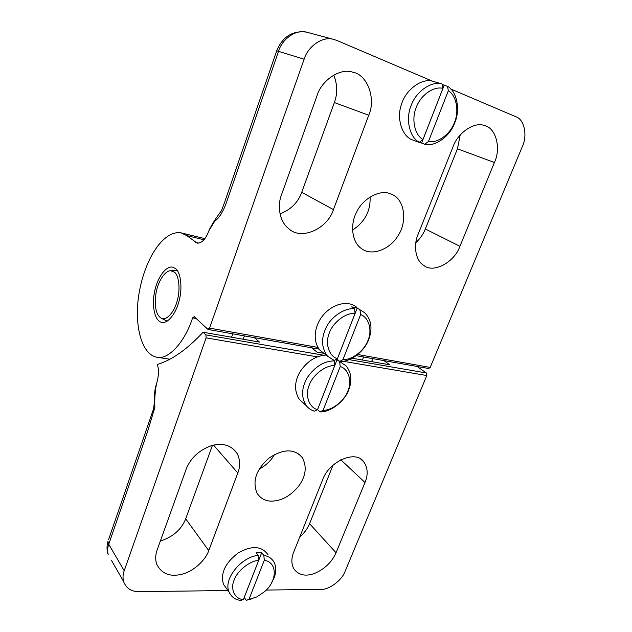 <?xml version="1.0" encoding="UTF-8"?>
<svg xmlns="http://www.w3.org/2000/svg" width="632" height="632" viewBox="0 0 632 632"><rect width="100%" height="100%" fill="white"/><g stroke="black" fill="none" stroke-linecap="round" stroke-linejoin="round"><path stroke-width="0.95" d="M312.524 347.956L312.327 348.366M362.255 359.995L363.835 357.041L362.255 359.995M276.697 50.797L304.126 59.203L209.548 328.111L207.849 329.312L194.214 316.656L192.602 317.872C184.797 342.37 168.199 359.908 157.202 357.301C140.928 354.884 133.178 322.62 139.656 290.104C146.103 256.481 164.296 229.993 181.068 232.86L186.772 235.618L197.2 243.138C201.829 243.296 205.716 239.188 208.868 230.814L214.738 221.176C219.233 218.008 223.151 211.728 226.517 202.335L278.586 51.16C281.927 39.271 295.8 29.175 306.315 32.082L308.653 32.714M356.219 355.69L428.701 368.519L430.187 367.421L522.308 146.648C527.696 135.619 524.363 119.282 515.886 116.762L450.774 89.001M432.47 81.204L336.714 40.377L332.914 39.208C322.13 36.222 307.713 46.808 304.126 59.203M352.506 230.143C364.854 221.974 370.708 210.906 370.076 196.923M415.848 242.648C420.225 238.564 423.385 234.006 425.336 228.982L457.442 148.804L460.191 135.019M280.008 213.782C290.657 209.84 297.893 202.682 301.717 192.326L334.36 102.542C337.693 93.599 337.48 84.443 333.72 75.082M175.641 268.663C180.634 272.115 182.711 287.829 179.133 300.69C176.375 312.508 168.286 323.671 162.029 322.375C155.488 321.917 151.467 307.816 154.445 292.442C156.689 279.06 165.426 265.582 172.623 267.131L175.641 268.663M389.833 193.558L392.883 194.838C405.049 200.652 406.945 222.172 398.516 234.922C389.897 250.122 371.016 256.331 361.536 248.621C351.613 242.182 350.017 223.87 356.677 211.941C362.997 198.306 379.903 189.553 389.833 193.558M494.414 162.511L459.922 246.306C454.297 262.517 433.291 273.514 423.89 265.48C415.516 260.85 413.123 245.35 418.155 234.188L452.97 146.932C457.655 132.894 474.458 121.32 484.428 125.586C495.851 127.609 501.358 148.291 494.414 162.511L457.442 148.804M368.725 115.245L333.459 209.603C327.321 229.219 300.753 240.642 288.769 228.658C279.684 222.053 276.966 205.993 281.588 194.545L316.988 95.788C321.483 80.272 340.293 67.569 352.846 72.238C367.342 74.481 376.245 98.821 368.725 115.245L334.36 102.542M231.47 337.188L233.026 333.886L231.47 337.188M266.183 590.059L321.017 589.387C329.075 590.004 342.11 580.129 345.167 571.194L426.805 375.534L426.363 372.983L417.104 366.465M205.898 334.881L206.111 337.867L124.204 570.751L108.744 544.255L147.532 431.648L154.864 407.419C154.445 400.001 154.99 392.148 156.483 383.845C158.687 376.759 159.003 370.281 157.415 364.427C171.888 360.09 187.119 349.362 203.093 332.242L205.898 334.881L323.56 355.216M254.388 337.67L259.499 342.078L203.093 332.242M383.932 360.596L389.652 364.775L352.174 358.233M323.908 353.312L317.019 352.103L311.608 347.798M227.931 590.533L139.159 591.639C131.322 591.718 126.108 588.297 123.517 581.369C122.679 577.846 122.908 574.306 124.204 570.751M259.254 469.07C265.993 465.492 271.081 460.625 274.541 454.471M160.346 541.063C172.955 536.971 181.4 529.561 185.69 518.832L212.455 445.355M299.702 537.105C304.45 532.863 307.737 528.392 309.562 523.683L333.088 465.018M270.757 501.121C264.911 500.892 260.337 498.237 257.034 493.158C252.16 481.221 256.134 469.537 268.971 458.089C283.334 448.665 294.441 448.491 302.301 457.584C306.994 466.44 305.943 475.754 299.149 485.534C290.665 496.033 281.2 501.231 270.757 501.121M157.226 549.745L186.171 469.173C190.548 458.018 199.064 450.15 211.712 445.56C222.954 442.637 231.43 445.284 237.158 453.507C240.231 459.725 240.444 466.226 237.806 473.02L208.75 550.606C205.534 560.236 193.479 571.518 181.763 574.259C169.826 577.142 161.436 573.714 156.586 563.965C155.219 559.304 155.433 554.564 157.226 549.745M293.738 552.028L322.786 479.364C329.367 461.052 356.108 449.597 363.827 461.937C367.84 467.862 368.227 474.719 364.996 482.508L336.042 552.739C331.966 562.03 324.785 568.95 314.483 573.485C305.256 576.74 298.312 575.096 293.643 568.555C291.249 563.547 291.281 558.04 293.738 552.028M174.464 272.171C178.967 275.283 180.578 289.827 177.15 300.998C174.495 311.544 166.777 320.819 161.602 318.386C156.041 315.344 154.2 306.797 156.072 292.727C157.968 281.856 164.589 270.804 170.743 270.717L174.464 272.171M242.949 339.194L244.513 335.916M371.498 361.607L373.093 358.676M447.456 86.268L448.364 90.708C456.494 95.503 459.346 111.398 454.384 122.655C450.253 134.245 437.494 143.575 428.457 141.489L424.759 144.27C435.014 147.114 450.11 136.243 454.677 122.908C460.515 110.11 457.039 91.371 447.456 86.268L444.162 85.312L421.615 143.069L416.172 141.055L419.308 142.255L422.998 139.451C414.734 135.169 411.203 119.243 416.227 107.472C420.383 95.361 433.836 85.826 442.921 88.409L442.029 83.953C431.624 80.643 415.88 91.569 411.116 105.584C405.309 119.195 409.639 137.618 419.308 142.255M424.759 144.27L421.615 143.069M448.364 90.708L428.457 141.489M418.566 142.192L412.799 139.996C402.284 136.931 396.082 118.54 401.541 104.185C405.483 90.147 421.615 77.689 432.817 81.283L434.168 81.67M442.029 83.953L440.314 83.456M442.068 84.159L444.162 85.312M422.998 139.451L442.921 88.409M359.948 309.901L360.611 314.562C368.914 317.43 372.445 330.283 367.99 340.356C364.356 350.61 352.024 360.153 342.931 359.648L339.787 361.417C350.12 362.397 364.719 351.25 368.709 339.479C372.722 328.656 371.387 319.745 364.704 312.753L357.206 308.045L337.172 359.371L336.295 359.332M339.787 361.417L337.172 359.371M360.611 314.562L342.931 359.648M323.955 353.343L320.14 350.333C312.161 341.209 314.286 325.377 323.639 314.61C334.225 302.657 349.291 300.5 356.93 307.484M354.441 308.716C345.507 307.76 332.543 315.51 326.839 326.231C320.922 337.528 321.143 347.497 327.487 356.132L334.265 360.477L337.409 358.7C329.003 356.258 324.832 343.46 329.335 332.969C332.953 322.312 345.933 312.508 355.089 313.401L354.441 308.716L351.716 306.86L357.206 308.045M337.409 358.7L355.089 313.401M339.629 361.82L340.237 366.521C348.58 368.97 352.253 381.151 347.9 390.963C344.385 400.917 332.163 410.5 323.063 410.334L320.037 411.882C330.378 412.459 344.859 401.257 348.714 389.841C352.3 380.503 351.416 372.509 346.052 365.857L337.014 359.774L317.541 409.654L320.037 411.882M340.237 366.521L323.063 410.334M303.281 402.979L299.292 399.377C294.133 390.947 294.362 381.799 299.963 371.932C306.939 361.362 315.66 355.729 326.12 355.058M334.115 360.88C323.853 361.149 314.949 366.678 307.405 377.47C301.409 387.772 301.037 397.18 306.291 405.697C308.582 408.485 311.323 410.31 314.515 411.179L317.533 409.623C309.095 407.577 304.798 395.466 309.182 385.259C312.69 374.934 325.551 365.083 334.715 365.604L334.115 360.88L332.977 359.987M336.042 359.474L337.014 359.774M317.533 409.623L334.715 365.604M271.294 583.297L274.035 577.964C276.31 572.371 276.358 567.181 274.177 562.393C271.886 558.427 268.442 556.113 263.852 555.457L264.279 560.292C277.432 562.148 277.74 580.84 264.295 591.86L256.782 596.94L246.306 600.289L252.753 598.583M246.306 600.289L244.236 597.445L261.68 552.747L263.852 555.457M264.279 560.292L248.905 599.515M226.667 588.763L223.499 584.308C220.252 573.429 225.126 562.994 238.122 553C251.749 545.282 261.703 545.858 267.984 554.73M258.314 555.378C241.29 556.681 222.511 579.678 229.282 592.429C231.644 597.208 235.475 599.863 240.776 600.4L243.36 599.626C234.875 598.978 230.127 589.301 234.093 580.129C237.174 570.957 249.585 560.987 258.733 560.236L258.314 555.378L256.165 552.66L261.68 552.747M243.36 599.626L258.733 560.236M430.187 367.421L357.728 354.512M317.951 347.426L209.548 328.111M192.602 317.872L196.252 318.544M425.336 228.982L459.922 246.306M301.717 192.326L333.459 209.603M204.018 239.781L186.772 235.618M199.017 243.154L195.462 242.309M426.363 372.983L349.141 359.64M206.111 337.867L317.232 356.835M343.034 361.243L426.805 375.534M108.744 544.255L107.954 541.419C106.65 545.937 106.721 550.338 108.167 554.604C107.322 551.151 107.519 547.699 108.744 544.255M156.483 383.845C152.746 395.19 156.033 402.789 152.288 412.554L108.625 539.507M111.477 560.387L123.517 581.369M213.545 445.094L237.806 473.02M185.69 518.832L208.75 550.606M340.822 459.796L364.996 482.508M309.562 523.683L336.042 552.739M208.189 329.485L319.113 349.125M276.729 50.655C282.607 36.711 292.466 30.526 306.315 32.082L332.914 39.208M276.745 50.663L230.641 184.718C227.267 194.443 223.38 206.301 221.24 211.025C216.871 216.681 212.873 222.93 209.239 229.779M391.429 194.15L392.883 194.838M157.202 357.301L169.834 359.213M181.392 232.939L204.926 238.643M298.565 453.855L302.301 457.584M237.158 453.507L232.331 448.127M363.827 461.937L360.975 459.338M177.063 270.196L170.743 270.717M167.109 321.175L161.602 318.386M432.817 81.283L438.845 83.029M320.14 350.333L327.487 356.132M299.292 399.377L306.291 405.697M223.499 584.308L229.282 592.429"/></g></svg>
